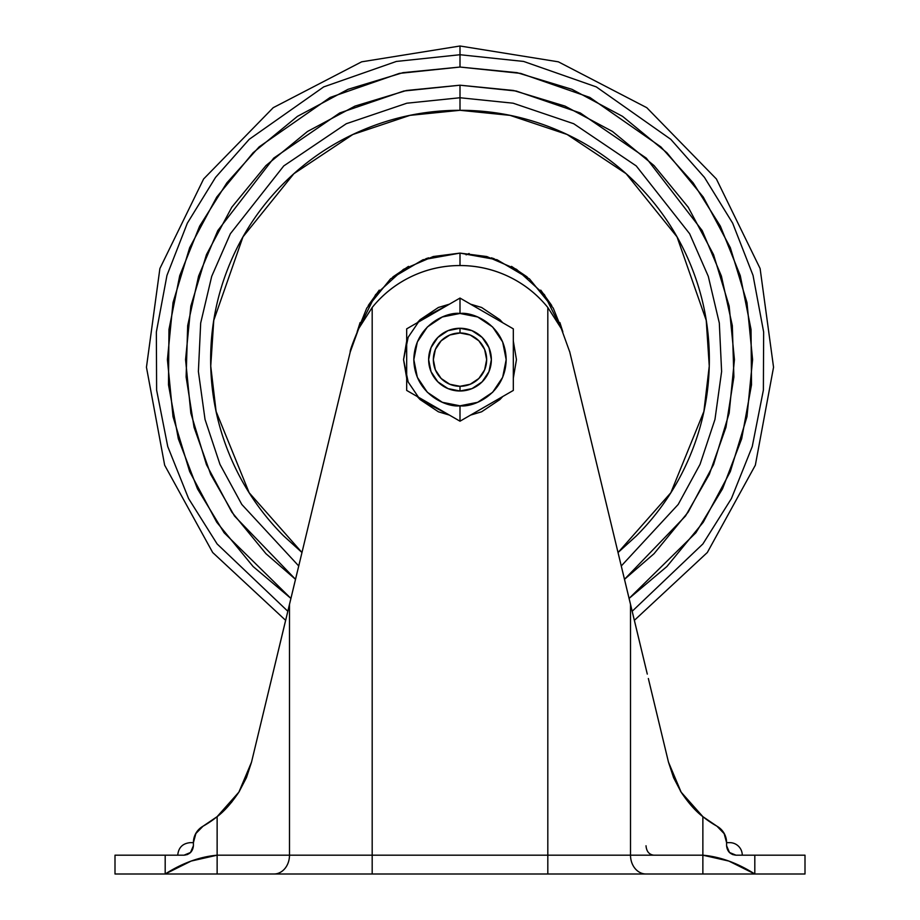 <?xml version="1.0" encoding="UTF-8"?>
<svg xmlns="http://www.w3.org/2000/svg" width="920" height="920" viewBox="0 0 920 920"><rect width="100%" height="100%" fill="white"/><g stroke="black" fill="none" stroke-linecap="round" stroke-linejoin="round"><path stroke-width="1.38" d="M460 421.199L460 405.812C446.499 407.663 414.46 393.817 413.827 359.639C414.46 325.461 446.499 311.604 460 313.467L442.324 316.974L427.351 326.991L417.335 341.964L413.827 359.639L417.335 377.303L427.351 392.288L442.324 402.293L460 405.812L477.675 402.293L492.648 392.288L502.665 377.303L506.172 359.639L502.665 341.964L492.648 326.991L477.675 316.974L460 313.467L460 298.068L473.156 305.659L460 298.068L406.686 328.854L406.686 390.425L460 421.199L446.844 413.609L460 421.199L513.314 390.425L513.314 328.854L460 298.068L460 313.467C473.501 311.604 505.54 325.461 506.172 359.639C505.54 393.817 473.501 407.663 460 405.812L460 421.199L500.169 398.015M460 328.267A31.36 31.36 0 0 1 491.36 359.639A31.36 31.36 0 0 1 460 391A31.36 31.36 0 0 0 491.36 359.639A31.36 31.36 0 0 0 460 328.267L460 332.982A26.657 26.657 0 0 1 486.657 359.639A26.657 26.657 0 0 1 460 386.296L460 391L460 386.296L470.2 384.261L478.848 378.488L484.633 369.84L486.657 359.639L484.633 349.439L478.848 340.791L470.2 335.006L460 332.982L449.799 335.006L441.151 340.791L435.367 349.439L433.343 359.639L435.367 369.84L441.151 378.488L449.799 384.261L460 386.296A26.657 26.657 0 0 1 433.343 359.639A26.657 26.657 0 0 1 460 332.982L460 328.267A31.36 31.36 0 0 0 428.639 359.639A31.36 31.36 0 0 0 460 391A31.36 31.36 0 0 1 428.639 359.639A31.36 31.36 0 0 1 460 328.267L472.006 330.659L482.172 337.456L488.98 347.633L491.36 359.639L488.98 371.634L482.172 381.811L472.006 388.608L460 391L447.994 388.608L437.828 381.811L431.02 371.634L428.639 359.639L431.02 347.633L437.828 337.456L447.994 330.659L460 328.267M470.58 304.186L502.734 322.747L499.916 319.711L481.608 307.475L470.546 304.163M513.314 378.212L516.453 359.639L513.314 341.067L513.314 378.2M470.546 415.104L481.608 411.792L499.916 399.556L502.745 396.52L470.58 415.092M490.44 403.627L486.657 405.812M483.506 407.629L473.156 413.609M483.506 311.638L486.645 313.455M490.44 315.652L500.169 321.264M513.314 359.616L513.314 343.976M513.314 390.425L513.314 375.303M460 298.068L419.83 321.264M429.559 315.652L433.343 313.467M436.494 311.638L446.844 305.659M436.494 407.629L433.354 405.823M429.559 403.627L446.809 413.586M406.686 390.425L406.686 375.303L406.686 390.425L419.796 397.992M406.686 359.639L406.686 375.291M449.454 304.163L438.391 307.475L420.084 319.711L417.254 322.747M406.686 341.067L403.546 359.639L406.686 378.212M417.254 396.52L420.084 399.556L438.391 411.792L449.454 415.104M449.42 415.092L420.037 399.522L408.181 382.03L403.546 359.639L408.181 337.237L420.037 319.757L449.42 304.186M513.314 328.854L473.19 305.681M406.686 328.854L406.686 343.953M468.602 329.475L466.992 329.061M430.019 350.405L429.49 352.325M429.49 366.942L430.019 368.862M466.992 390.206L468.602 389.804M724.201 833.462L716.979 826.217A18.814 18.814 0 0 1 726.593 842.639L726.593 845.768L729.571 852.644L732.584 854.542L736 855.186L754.814 855.186L736 855.186L729.341 852.426L726.593 845.768L726.593 842.639L729.732 842.639A12.546 12.546 0 0 1 742.268 855.186A12.546 12.546 0 0 0 729.732 842.639L726.593 842.639L724.005 833.129L726.593 842.639A18.814 18.814 0 0 0 716.979 826.217A100.36 100.36 0 0 1 702.869 816.649L681.168 792.223L668.483 762.162L680.823 791.671M350.37 351.428L350.221 352.038C349.796 350.968 352.624 343.137 358.731 328.52L372.186 307.487A112.907 112.907 0 0 1 460 265.546C442.945 265.546 426.73 269.215 411.343 276.563C395.956 283.923 382.904 294.227 372.186 307.487L372.186 855.186L547.814 855.186L547.814 307.487L561.28 328.555L569.779 352.038L630.51 604.405L630.51 855.186L702.869 855.186L702.869 816.649L702.869 855.186L728.847 861.062L754.814 874L805 874L805 855.186L805 874L754.814 874L754.814 855.186L805 855.186L754.814 855.186L754.814 874L702.869 874L702.869 855.186L630.51 855.186L630.51 604.405L647.289 674.095L569.629 351.428M343.608 874L372.186 874L372.186 855.186L289.489 855.186L289.489 604.405L350.221 352.038L358.708 328.578M195.638 833.761L203.021 826.217A18.814 18.814 0 0 0 193.407 842.639L193.407 845.768L190.428 852.644L187.415 854.542L184 855.186L187.415 854.542L190.428 852.644L193.407 845.768C192.809 851.448 189.669 854.588 184 855.186L165.186 855.186L165.186 874L115 874L115 855.186L165.186 855.186L165.186 874L191.153 861.062L217.131 855.186L217.131 816.649A100.36 100.36 0 0 1 203.021 826.217L195.994 833.129L193.407 842.639L193.407 845.768L190.658 852.426L184 855.186L115 855.186L115 874L293.031 874M207.943 823.273L211.197 821.111A100.36 100.36 0 0 0 217.131 816.649L217.131 855.186C199.812 856.75 182.493 863.018 165.186 874L576.391 874M626.969 874L754.814 874C737.506 863.018 720.188 856.75 702.869 855.186L702.869 874L646.012 874A18.814 15.502 -90 0 1 630.51 855.186L547.814 855.186L547.814 307.487C537.096 294.227 524.043 283.923 508.656 276.563C493.269 269.215 477.054 265.546 460 265.546A112.907 112.907 0 0 1 547.814 307.487L561.338 328.67M622.69 571.814L647.289 674.095M648.347 678.5L668.472 762.128M358.731 328.52L372.186 307.487L372.186 855.186L289.489 855.186L289.489 604.405L251.516 762.162L238.878 792.143L217.131 816.649L238.867 792.166L231.541 802.332M724.5 834.014L716.979 826.217L702.869 816.649C695.831 811.405 688.574 803.229 681.11 792.131L680.397 790.97M569.963 352.843L590.766 439.242M598.023 469.395L607.131 507.219M645.69 667.471L634.374 620.333L707.331 552.495L755.343 465.186L773.547 367.241L760.104 268.513L716.393 178.986L646.794 107.698L558.359 61.824L460 46L460 54.728L460 46L361.641 61.824L273.205 107.698L203.607 178.986L159.896 268.513L146.452 367.241L164.657 465.186L212.669 552.495L285.625 620.333L273.987 668.828L297.309 571.814M312.869 507.219L321.977 469.395M329.233 439.242L271.584 678.81M646.012 668.828L646.346 670.185M668.46 762.105L673.578 777.664L681.122 792.154M196.017 833.071L195.431 834.141M211.083 821.192L207.299 823.687M217.131 855.186L289.489 855.186L217.131 855.186L217.131 874L217.131 845.768M273.125 672.382L273.539 670.68M239.384 791.338L251.516 762.185L246.514 777.446M273.654 670.197L251.516 762.162L246.399 777.722L238.878 792.143L217.131 816.649L211.197 821.111M708.803 821.111L716.979 826.217L723.994 833.106M715.404 825.32L713.046 823.894M712.85 823.779L708.848 821.146M246.399 777.722L251.516 762.162L246.422 777.676L238.843 792.189C231.299 803.356 224.066 811.509 217.131 816.649C224.169 811.405 231.426 803.229 238.889 792.131L246.399 777.722L238.97 792.005M231.449 802.435L217.212 816.581M210.737 821.422L207.713 823.423M681.202 792.281L702.661 816.477M681.11 792.131L673.601 777.71L668.483 762.162L673.567 777.641L681.099 792.108L702.776 816.581M217.131 816.649L203.021 826.217M716.979 826.217L702.869 816.649C695.945 811.509 688.712 803.367 681.168 792.223L673.612 777.756L668.483 762.162M193.407 842.639L190.267 842.639L193.407 842.639M273.987 874A18.814 15.502 -90 0 0 289.489 855.186A18.814 15.502 90 0 1 273.987 874M372.186 855.186L372.186 874L547.814 874L547.814 855.186L372.186 855.186M547.814 855.186L547.814 874L646.012 874A18.814 15.502 90 0 1 630.51 855.186L547.814 855.186M729.571 852.644L726.593 845.768C727.191 851.448 730.331 854.588 736 855.186L732.584 854.542L729.571 852.644M646.012 845.768C646.507 851.437 649.094 854.576 653.775 855.186M460 54.728L523.653 61.444L596.309 86.905L670.783 139.322L704.444 177.387L732.654 223.157L753.043 275.425L763.646 332.028L763.381 390.114L752.249 446.556L731.423 498.548L702.88 543.962L632.189 611.259L702.88 543.962L731.423 498.548L752.249 446.556L763.381 390.114L763.646 332.028L753.043 275.425L732.654 223.157L704.444 177.387L670.783 139.322L596.309 86.905L523.653 61.444L460 54.728L460 67.045L520.639 73.393L589.835 97.428L660.894 146.912L693.151 182.861L720.371 226.147L740.278 275.666L751.03 329.429L751.513 384.79L741.669 438.817L722.533 488.819L695.899 532.737L629.096 598.414L666.896 566.524L703.282 522.192L730.319 471.603L746.971 416.714L752.594 359.639L746.971 302.553L730.319 247.664L703.282 197.087L666.896 152.743L622.553 116.357L571.976 89.32L517.086 72.668L460 67.045L460 54.728L396.347 61.444L323.69 86.905L249.216 139.322L215.556 177.387L187.346 223.157L166.957 275.425L156.354 332.028L156.618 390.114L167.75 446.556L188.577 498.548L217.12 543.962L287.81 611.259L217.12 543.962L188.577 498.548L167.75 446.556L156.618 390.114L156.354 332.028L166.957 275.425L187.346 223.157L215.556 177.387L249.216 139.322L323.69 86.905L396.347 61.444L460 54.728M460 97.75L513.13 103.201L573.712 123.728L636.237 165.922L689.62 233.714L708.296 276.356L719.313 323.023L721.613 371.53L714.966 419.428L700.028 464.37L678.201 504.447L621.276 565.972L678.201 504.447L700.028 464.37L714.966 419.428L721.613 371.53L719.313 323.023L708.296 276.356L689.62 233.714L636.237 165.922L573.712 123.728L513.13 103.201L460 97.75L460 110.296L409.929 115.368L352.877 134.481L293.848 173.719L242.983 236.854L213.762 320.424L210.737 366.103L216.108 411.459L249.159 492.74L301.955 552.495L283.693 535.946C260.314 512.566 242.293 485.599 229.643 455.055C216.982 424.511 210.657 392.702 210.657 359.639C210.657 326.577 216.982 294.768 229.643 264.212C242.293 233.668 260.314 206.701 283.693 183.321C307.073 159.942 334.029 141.933 364.584 129.271C395.128 116.621 426.937 110.296 460 110.296C493.062 110.296 524.871 116.621 555.415 129.271C585.971 141.933 612.927 159.942 636.306 183.321C659.686 206.701 677.706 233.668 690.356 264.212C703.018 294.768 709.343 326.577 709.343 359.639C709.343 392.702 703.018 424.511 690.356 455.055C677.706 485.599 659.686 512.566 636.306 535.946L618.044 552.529L670.841 492.74L703.892 411.459L709.262 366.103L706.238 320.424L677.016 236.854L626.152 173.719L567.122 134.481L510.071 115.368L460 110.296L460 85.203L460 97.75L406.87 103.201L346.288 123.728L283.762 165.922L230.38 233.714L211.703 276.356L200.686 323.023L198.386 371.53L205.033 419.428L219.972 464.37L241.799 504.447L298.724 565.972L241.799 504.447L219.972 464.37L205.033 419.428L198.386 371.53L200.686 323.023L211.703 276.356L230.38 233.714L283.762 165.922L346.288 123.728L406.87 103.201L460 97.75M654.051 553.691L688.183 512.106L654.051 553.691L624.496 579.312L685.481 516.062L709.285 474.398L725.938 427.374L733.884 376.947L732.32 325.622L721.395 276.058L702.202 230.598L646.311 158.136L580.301 112.976L516.2 91.022L460 85.203L403.799 91.022L339.698 112.976L273.688 158.136L217.798 230.598L198.605 276.058L187.68 325.622L186.116 376.947L194.062 427.374L210.714 474.398L234.519 516.062L295.504 579.301L265.949 553.691L231.817 512.106L206.459 464.657L190.842 413.172L185.564 359.639L190.842 306.096L206.459 254.621L231.817 207.172L265.949 165.589L307.533 131.457L354.982 106.099L406.456 90.482L460 85.203L513.544 90.482L565.018 106.099L612.467 131.457L654.051 165.589L688.183 207.172L713.54 254.621L729.157 306.096L734.436 359.639L729.157 306.096M357.155 331.844L375.567 294.688L403.454 269.353L433.228 256.53L460 253.103L460 265.604L460 253.103L486.772 256.53L516.545 269.353L544.433 294.688L562.844 331.844M466.106 254.84L469.131 253.494M559.889 322.563L562.856 331.867L553.242 308.119L529.495 278.898L497.065 259.762L460 253.103L422.935 259.762L390.505 278.898L366.758 308.119L357.132 331.901L360.111 322.563M290.904 598.414L253.103 566.524L216.717 522.192L189.681 471.603L173.029 416.714L167.405 359.639L173.029 302.553L189.681 247.664L216.717 197.087L253.103 152.743L297.447 116.357L348.024 89.32L402.914 72.668L460 67.045L399.36 73.393L330.165 97.428L259.106 146.912L226.849 182.861L199.629 226.147L179.722 275.666L168.969 329.429L168.486 384.79L178.33 438.817L197.466 488.819L224.1 532.737L290.904 598.414M688.183 512.106L713.54 464.657L729.157 413.172L734.436 359.639L729.157 413.172M491.36 257.83L494.224 258.75M511.52 266.386L527.183 276.966M540.753 290.133L551.747 305.509M368.253 305.509L379.247 290.133M392.817 276.966L408.48 266.386M425.776 258.75L428.639 257.83M177.732 855.186C178.48 847.561 182.655 843.387 190.267 842.639"/></g></svg>
